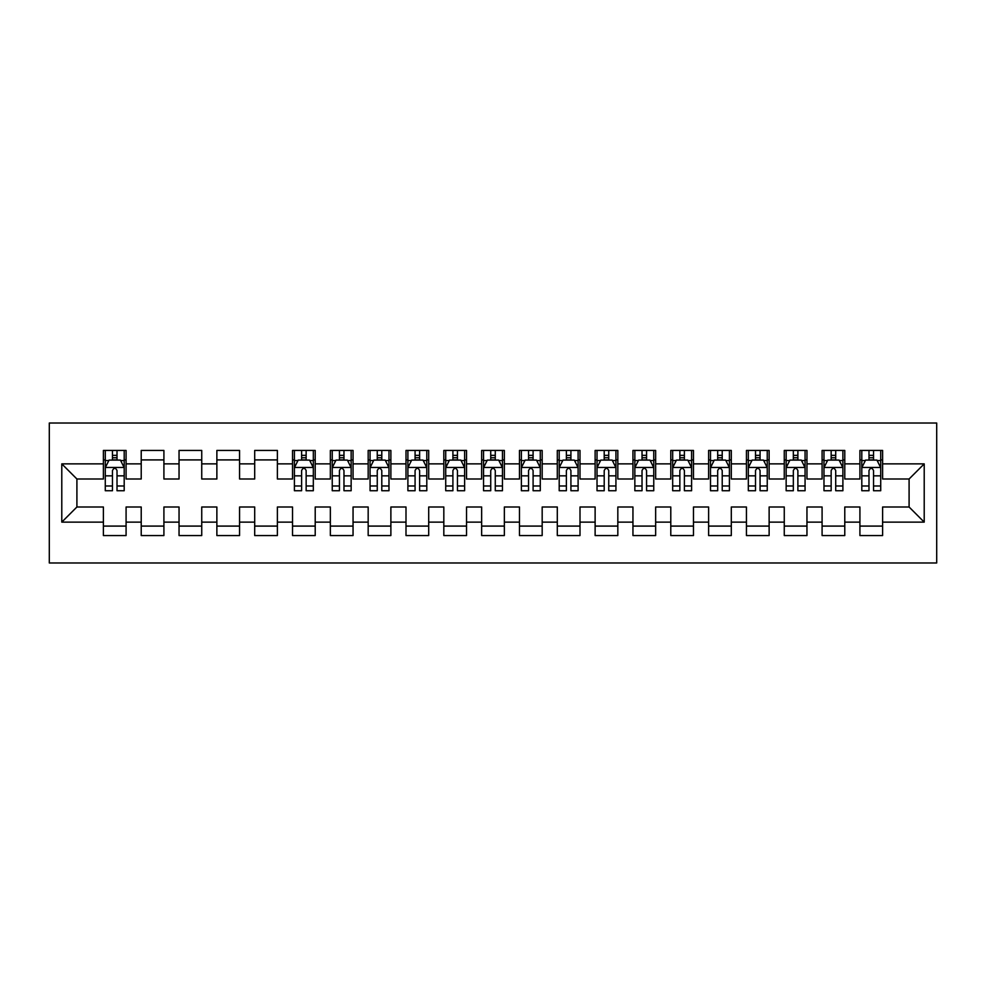 <?xml version="1.0" encoding="UTF-8"?>
<svg xmlns="http://www.w3.org/2000/svg" width="986" height="986" viewBox="0 0 986 986"><rect width="100%" height="100%" fill="white"/><g stroke="black" fill="none" stroke-linecap="round" stroke-linejoin="round"><path stroke-width="1.48" d="M49.3 562.981L936.7 562.981L936.7 423.019L49.3 423.019L49.3 562.981M61.785 522.124L61.785 463.876L103.394 463.876L103.394 478.999L76.908 478.999L76.908 507.001L61.785 522.124L103.394 522.124L103.394 535.558L126.085 535.558L126.085 522.124L141.22 522.124L141.22 535.558L163.91 535.558L163.91 522.124L179.045 522.124L179.045 535.558L201.736 535.558L201.736 522.124L216.871 522.124L216.871 535.558L239.561 535.558L239.561 522.124L254.696 522.124L254.696 535.558L277.386 535.558L277.386 522.124L292.522 522.124L292.522 535.558L315.212 535.558L315.212 522.124L330.347 522.124L330.347 535.558L353.05 535.558L353.05 522.124L368.172 522.124L368.172 535.558L390.875 535.558L390.875 522.124L405.998 522.124L405.998 535.558L428.7 535.558L428.7 522.124L443.823 522.124L443.823 535.558L466.526 535.558L466.526 522.124L481.649 522.124L481.649 535.558L504.351 535.558L504.351 522.124L519.474 522.124L519.474 535.558L542.177 535.558L542.177 522.124L557.3 522.124L557.3 535.558L580.002 535.558L580.002 522.124L595.125 522.124L595.125 535.558L617.828 535.558L617.828 522.124L632.95 522.124L632.95 535.558L655.653 535.558L655.653 522.124L670.788 522.124L670.788 535.558L693.478 535.558L693.478 522.124L708.614 522.124L708.614 535.558L731.304 535.558L731.304 522.124L746.439 522.124L746.439 535.558L769.129 535.558L769.129 522.124L784.264 522.124L784.264 535.558L806.955 535.558L806.955 522.124L822.09 522.124L822.09 535.558L844.78 535.558L844.78 522.124L859.915 522.124L859.915 535.558L882.606 535.558L882.606 507.001L909.092 507.001L909.092 478.999L882.606 478.999L882.606 463.876L924.215 463.876L924.215 522.124L882.606 522.124M882.606 463.876L882.606 450.442L859.915 450.442L859.915 463.876L844.78 463.876L844.78 450.442L822.09 450.442L822.09 463.876L806.955 463.876L806.955 450.442L784.264 450.442L784.264 463.876L769.129 463.876L769.129 450.442L746.439 450.442L746.439 463.876L731.304 463.876L731.304 450.442L708.614 450.442L708.614 463.876L693.478 463.876L693.478 450.442L670.788 450.442L670.788 463.876L655.653 463.876L655.653 450.442L632.95 450.442L632.95 463.876L617.828 463.876L617.828 450.442L595.125 450.442L595.125 463.876L580.002 463.876L580.002 450.442L557.3 450.442L557.3 463.876L542.177 463.876L542.177 450.442L519.474 450.442L519.474 463.876L504.351 463.876L504.351 450.442L481.649 450.442L481.649 463.876L466.526 463.876L466.526 450.442L443.823 450.442L443.823 463.876L428.7 463.876L428.7 450.442L405.998 450.442L405.998 463.876L390.875 463.876L390.875 450.442L368.172 450.442L368.172 463.876L353.05 463.876L353.05 450.442L330.347 450.442L330.347 463.876L315.212 463.876L315.212 450.442L292.522 450.442L292.522 463.876L277.386 463.876L277.386 450.442L254.696 450.442L254.696 463.876L239.561 463.876L239.561 450.442L216.871 450.442L216.871 463.876L201.736 463.876L201.736 450.442L179.045 450.442L179.045 463.876L163.91 463.876L163.91 450.442L141.22 450.442L141.22 463.876L126.085 463.876L126.085 450.442L103.394 450.442L103.394 463.876M844.78 522.124L844.78 507.001L859.915 507.001L859.915 522.124M924.215 463.876L909.092 478.999M806.955 522.124L806.955 507.001L822.09 507.001L822.09 522.124M859.915 463.876L859.915 478.999L844.78 478.999L844.78 463.876M769.129 522.124L769.129 507.001L784.264 507.001L784.264 522.124M822.09 463.876L822.09 478.999L806.955 478.999L806.955 463.876M731.304 522.124L731.304 507.001L746.439 507.001L746.439 522.124M784.264 463.876L784.264 478.999L769.129 478.999L769.129 463.876M693.478 522.124L693.478 507.001L708.614 507.001L708.614 522.124M746.439 463.876L746.439 478.999L731.304 478.999L731.304 463.876M655.653 522.124L655.653 507.001L670.788 507.001L670.788 522.124M708.614 463.876L708.614 478.999L693.478 478.999L693.478 463.876M617.828 522.124L617.828 507.001L632.95 507.001L632.95 522.124M670.788 463.876L670.788 478.999L655.653 478.999L655.653 463.876M580.002 522.124L580.002 507.001L595.125 507.001L595.125 522.124M632.95 463.876L632.95 478.999L617.828 478.999L617.828 463.876M542.177 522.124L542.177 507.001L557.3 507.001L557.3 522.124M595.125 463.876L595.125 478.999L580.002 478.999L580.002 463.876M504.351 522.124L504.351 507.001L519.474 507.001L519.474 522.124M557.3 463.876L557.3 478.999L542.177 478.999L542.177 463.876M466.526 522.124L466.526 507.001L481.649 507.001L481.649 522.124M519.474 463.876L519.474 478.999L504.351 478.999L504.351 463.876M428.7 522.124L428.7 507.001L443.823 507.001L443.823 522.124M481.649 463.876L481.649 478.999L466.526 478.999L466.526 463.876M390.875 522.124L390.875 507.001L405.998 507.001L405.998 522.124M443.823 463.876L443.823 478.999L428.7 478.999L428.7 463.876M353.05 522.124L353.05 507.001L368.172 507.001L368.172 522.124M405.998 463.876L405.998 478.999L390.875 478.999L390.875 463.876M315.212 522.124L315.212 507.001L330.347 507.001L330.347 522.124M368.172 463.876L368.172 478.999L353.05 478.999L353.05 463.876M277.386 522.124L277.386 507.001L292.522 507.001L292.522 522.124M330.347 463.876L330.347 478.999L315.212 478.999L315.212 463.876M239.561 522.124L239.561 507.001L254.696 507.001L254.696 522.124M292.522 463.876L292.522 478.999L277.386 478.999L277.386 463.876M201.736 522.124L201.736 507.001L216.871 507.001L216.871 522.124M254.696 463.876L254.696 478.999L239.561 478.999L239.561 463.876M163.91 522.124L163.91 507.001L179.045 507.001L179.045 522.124M216.871 463.876L216.871 478.999L201.736 478.999L201.736 463.876M126.085 522.124L126.085 507.001L141.22 507.001L141.22 522.124M179.045 463.876L179.045 478.999L163.91 478.999L163.91 463.876M76.908 507.001L103.394 507.001L103.394 522.124M141.22 463.876L141.22 478.999L126.085 478.999L126.085 463.876M859.915 459.907L861.801 459.907M880.72 459.907L882.606 459.907M822.09 459.907L823.976 459.907M842.894 459.907L844.78 459.907M784.264 459.907L786.15 459.907M805.069 459.907L806.955 459.907M746.439 459.907L748.325 459.907M767.244 459.907L769.129 459.907M708.614 459.907L710.499 459.907M729.418 459.907L731.304 459.907M670.788 459.907L672.674 459.907M691.593 459.907L693.478 459.907M632.95 459.907L634.848 459.907M653.755 459.907L655.653 459.907M595.125 459.907L597.023 459.907M615.93 459.907L617.828 459.907M557.3 459.907L559.198 459.907M578.104 459.907L580.002 459.907M519.474 459.907L521.372 459.907M540.279 459.907L542.177 459.907M481.649 459.907L483.547 459.907M502.453 459.907L504.351 459.907M443.823 459.907L445.721 459.907M464.628 459.907L466.526 459.907M405.998 459.907L407.896 459.907M426.802 459.907L428.7 459.907M368.172 459.907L370.07 459.907M388.977 459.907L390.875 459.907M330.347 459.907L332.245 459.907M351.152 459.907L353.05 459.907M292.522 459.907L294.407 459.907M313.326 459.907L315.212 459.907M254.696 459.907L277.386 459.907M216.871 459.907L239.561 459.907M179.045 459.907L201.736 459.907M141.22 459.907L163.91 459.907M103.394 459.907L105.28 459.907M124.199 459.907L126.085 459.907M103.394 526.093L126.085 526.093M141.22 526.093L163.91 526.093M179.045 526.093L201.736 526.093M216.871 526.093L239.561 526.093M254.696 526.093L277.386 526.093M292.522 526.093L315.212 526.093M330.347 526.093L353.05 526.093M368.172 526.093L390.875 526.093M405.998 526.093L428.7 526.093M443.823 526.093L466.526 526.093M481.649 526.093L504.351 526.093M519.474 526.093L542.177 526.093M557.3 526.093L580.002 526.093M595.125 526.093L617.828 526.093M632.95 526.093L655.653 526.093M670.788 526.093L693.478 526.093M708.614 526.093L731.304 526.093M746.439 526.093L769.129 526.093M784.264 526.093L806.955 526.093M822.09 526.093L844.78 526.093M859.915 526.093L882.606 526.093M61.785 463.876L76.908 478.999M909.092 507.001L924.215 522.124M117.014 455.359L112.466 455.359M124.199 485.987L117.014 485.987L117.014 490.732L124.199 490.732L124.199 467.66L120.415 460.092L109.064 460.092L105.28 467.66L105.28 490.732L112.466 490.732L112.466 485.987L105.28 485.987M105.28 467.66L105.28 450.442M124.199 467.66L124.199 450.442M112.466 460.092L112.466 450.442M117.014 450.442L117.014 460.092M117.014 485.987L117.014 470.495C115.498 467.574 113.982 467.574 112.466 470.495L112.466 485.987M117.014 459.907L112.466 459.907M306.141 455.359L301.605 455.359M313.326 485.987L306.141 485.987L306.141 490.732L313.326 490.732L313.326 467.66L309.542 460.092L298.191 460.092L294.407 467.66L294.407 490.732L301.605 490.732L301.605 485.987L294.407 485.987M294.407 467.66L294.407 450.442M313.326 467.66L313.326 450.442M301.605 460.092L301.605 450.442M306.141 450.442L306.141 460.092M306.141 485.987L306.141 470.495C304.625 467.574 303.121 467.574 301.605 470.495L301.605 485.987M306.141 459.907L301.605 459.907M343.966 455.359L339.43 455.359M351.152 485.987L343.966 485.987L343.966 490.732L351.152 490.732L351.152 467.66L347.368 460.092L336.016 460.092L332.245 467.66L332.245 490.732L339.43 490.732L339.43 485.987L332.245 485.987M332.245 467.66L332.245 450.442M351.152 467.66L351.152 450.442M339.43 460.092L339.43 450.442M343.966 450.442L343.966 460.092M343.966 485.987L343.966 470.495C342.45 467.574 340.946 467.574 339.43 470.495L339.43 485.987M343.966 459.907L339.43 459.907M381.792 455.359L377.256 455.359M388.977 485.987L381.792 485.987L381.792 490.732L388.977 490.732L388.977 467.66L385.193 460.092L373.842 460.092L370.07 467.66L370.07 490.732L377.256 490.732L377.256 485.987L370.07 485.987M370.07 467.66L370.07 450.442M388.977 467.66L388.977 450.442M377.256 460.092L377.256 450.442M381.792 450.442L381.792 460.092M381.792 485.987L381.792 470.495C380.276 467.574 378.772 467.574 377.256 470.495L377.256 485.987M381.792 459.907L377.256 459.907M419.617 455.359L415.081 455.359M426.802 485.987L419.617 485.987L419.617 490.732L426.802 490.732L426.802 467.66L423.019 460.092L411.68 460.092L407.896 467.66L407.896 490.732L415.081 490.732L415.081 485.987L407.896 485.987M407.896 467.66L407.896 450.442M426.802 467.66L426.802 450.442M415.081 460.092L415.081 450.442M419.617 450.442L419.617 460.092M419.617 485.987L419.617 470.495C418.101 467.574 416.597 467.574 415.081 470.495L415.081 485.987M419.617 459.907L415.081 459.907M457.442 455.359L452.907 455.359M464.628 485.987L457.442 485.987L457.442 490.732L464.628 490.732L464.628 467.66L460.844 460.092L449.505 460.092L445.721 467.66L445.721 490.732L452.907 490.732L452.907 485.987L445.721 485.987M445.721 467.66L445.721 450.442M464.628 467.66L464.628 450.442M452.907 460.092L452.907 450.442M457.442 450.442L457.442 460.092M457.442 485.987L457.442 470.495C455.926 467.574 454.423 467.574 452.907 470.495L452.907 485.987M457.442 459.907L452.907 459.907M495.268 455.359L490.732 455.359M502.453 485.987L495.268 485.987L495.268 490.732L502.453 490.732L502.453 467.66L498.669 460.092L487.33 460.092L483.547 467.66L483.547 490.732L490.732 490.732L490.732 485.987L483.547 485.987M483.547 467.66L483.547 450.442M502.453 467.66L502.453 450.442M490.732 460.092L490.732 450.442M495.268 450.442L495.268 460.092M495.268 485.987L495.268 470.495C493.764 467.574 492.248 467.574 490.732 470.495L490.732 485.987M495.268 459.907L490.732 459.907M533.093 455.359L528.558 455.359M540.279 485.987L533.093 485.987L533.093 490.732L540.279 490.732L540.279 467.66L536.495 460.092L525.156 460.092L521.372 467.66L521.372 490.732L528.558 490.732L528.558 485.987L521.372 485.987M521.372 467.66L521.372 450.442M540.279 467.66L540.279 450.442M528.558 460.092L528.558 450.442M533.093 450.442L533.093 460.092M533.093 485.987L533.093 470.495C531.59 467.574 530.074 467.574 528.558 470.495L528.558 485.987M533.093 459.907L528.558 459.907M570.919 455.359L566.383 455.359M578.104 485.987L570.919 485.987L570.919 490.732L578.104 490.732L578.104 467.66L574.32 460.092L562.981 460.092L559.198 467.66L559.198 490.732L566.383 490.732L566.383 485.987L559.198 485.987M559.198 467.66L559.198 450.442M578.104 467.66L578.104 450.442M566.383 460.092L566.383 450.442M570.919 450.442L570.919 460.092M570.919 485.987L570.919 470.495C569.415 467.574 567.899 467.574 566.383 470.495L566.383 485.987M570.919 459.907L566.383 459.907M608.744 455.359L604.208 455.359M615.93 485.987L608.744 485.987L608.744 490.732L615.93 490.732L615.93 467.66L612.158 460.092L600.807 460.092L597.023 467.66L597.023 490.732L604.208 490.732L604.208 485.987L597.023 485.987M597.023 467.66L597.023 450.442M615.93 467.66L615.93 450.442M604.208 460.092L604.208 450.442M608.744 450.442L608.744 460.092M608.744 485.987L608.744 470.495C607.24 467.574 605.724 467.574 604.208 470.495L604.208 485.987M608.744 459.907L604.208 459.907M646.569 455.359L642.034 455.359M653.755 485.987L646.569 485.987L646.569 490.732L653.755 490.732L653.755 467.66L649.984 460.092L638.632 460.092L634.848 467.66L634.848 490.732L642.034 490.732L642.034 485.987L634.848 485.987M634.848 467.66L634.848 450.442M653.755 467.66L653.755 450.442M642.034 460.092L642.034 450.442M646.569 450.442L646.569 460.092M646.569 485.987L646.569 470.495C645.066 467.574 643.55 467.574 642.034 470.495L642.034 485.987M646.569 459.907L642.034 459.907M684.395 455.359L679.859 455.359M691.593 485.987L684.395 485.987L684.395 490.732L691.593 490.732L691.593 467.66L687.809 460.092L676.458 460.092L672.674 467.66L672.674 490.732L679.859 490.732L679.859 485.987L672.674 485.987M672.674 467.66L672.674 450.442M691.593 467.66L691.593 450.442M679.859 460.092L679.859 450.442M684.395 450.442L684.395 460.092M684.395 485.987L684.395 470.495C682.891 467.574 681.375 467.574 679.859 470.495L679.859 485.987M684.395 459.907L679.859 459.907M722.22 455.359L717.685 455.359M729.418 485.987L722.22 485.987L722.22 490.732L729.418 490.732L729.418 467.66L725.634 460.092L714.283 460.092L710.499 467.66L710.499 490.732L717.685 490.732L717.685 485.987L710.499 485.987M710.499 467.66L710.499 450.442M729.418 467.66L729.418 450.442M717.685 460.092L717.685 450.442M722.22 450.442L722.22 460.092M722.22 485.987L722.22 470.495C720.717 467.574 719.201 467.574 717.685 470.495L717.685 485.987M722.22 459.907L717.685 459.907M760.058 455.359L755.51 455.359M767.244 485.987L760.058 485.987L760.058 490.732L767.244 490.732L767.244 467.66L763.46 460.092L752.108 460.092L748.325 467.66L748.325 490.732L755.51 490.732L755.51 485.987L748.325 485.987M748.325 467.66L748.325 450.442M767.244 467.66L767.244 450.442M755.51 460.092L755.51 450.442M760.058 450.442L760.058 460.092M760.058 485.987L760.058 470.495C758.542 467.574 757.026 467.574 755.51 470.495L755.51 485.987M760.058 459.907L755.51 459.907M797.884 455.359L793.336 455.359M805.069 485.987L797.884 485.987L797.884 490.732L805.069 490.732L805.069 467.66L801.285 460.092L789.934 460.092L786.15 467.66L786.15 490.732L793.336 490.732L793.336 485.987L786.15 485.987M786.15 467.66L786.15 450.442M805.069 467.66L805.069 450.442M793.336 460.092L793.336 450.442M797.884 450.442L797.884 460.092M797.884 485.987L797.884 470.495C796.368 467.574 794.852 467.574 793.336 470.495L793.336 485.987M797.884 459.907L793.336 459.907M835.709 455.359L831.161 455.359M842.894 485.987L835.709 485.987L835.709 490.732L842.894 490.732L842.894 467.66L839.111 460.092L827.759 460.092L823.976 467.66L823.976 490.732L831.161 490.732L831.161 485.987L823.976 485.987M823.976 467.66L823.976 450.442M842.894 467.66L842.894 450.442M831.161 460.092L831.161 450.442M835.709 450.442L835.709 460.092M835.709 485.987L835.709 470.495C834.193 467.574 832.677 467.574 831.161 470.495L831.161 485.987M835.709 459.907L831.161 459.907M873.534 455.359L868.986 455.359M880.72 485.987L873.534 485.987L873.534 490.732L880.72 490.732L880.72 467.66L876.936 460.092L865.585 460.092L861.801 467.66L861.801 490.732L868.986 490.732L868.986 485.987L861.801 485.987M861.801 467.66L861.801 450.442M880.72 467.66L880.72 450.442M868.986 460.092L868.986 450.442M873.534 450.442L873.534 460.092M873.534 485.987L873.534 470.495C872.018 467.574 870.502 467.574 868.986 470.495L868.986 485.987M873.534 459.907L868.986 459.907M124.1 467.463L105.379 467.463M105.28 460.548L108.842 460.548M120.637 460.548L124.199 460.548M112.466 475.844L105.28 475.844M124.199 475.844L117.014 475.844M117.014 457.775L112.466 457.775M313.228 467.463L294.506 467.463M294.407 460.548L297.969 460.548M309.777 460.548L313.326 460.548M301.605 475.844L294.407 475.844M313.326 475.844L306.141 475.844M306.141 457.775L301.605 457.775M351.053 467.463L332.331 467.463M332.245 460.548L335.795 460.548M347.602 460.548L351.152 460.548M339.43 475.844L332.245 475.844M351.152 475.844L343.966 475.844M343.966 457.775L339.43 457.775M388.878 467.463L370.157 467.463M370.07 460.548L373.62 460.548M385.427 460.548L388.977 460.548M377.256 475.844L370.07 475.844M388.977 475.844L381.792 475.844M381.792 457.775L377.256 457.775M426.704 467.463L407.982 467.463M407.896 460.548L411.445 460.548M423.253 460.548L426.802 460.548M415.081 475.844L407.896 475.844M426.802 475.844L419.617 475.844M419.617 457.775L415.081 457.775M464.542 467.463L445.808 467.463M445.721 460.548L449.271 460.548M461.078 460.548L464.628 460.548M452.907 475.844L445.721 475.844M464.628 475.844L457.442 475.844M457.442 457.775L452.907 457.775M502.367 467.463L483.633 467.463M483.547 460.548L487.096 460.548M498.904 460.548L502.453 460.548M490.732 475.844L483.547 475.844M502.453 475.844L495.268 475.844M495.268 457.775L490.732 457.775M540.192 467.463L521.458 467.463M521.372 460.548L524.922 460.548M536.729 460.548L540.279 460.548M528.558 475.844L521.372 475.844M540.279 475.844L533.093 475.844M533.093 457.775L528.558 457.775M578.018 467.463L559.296 467.463M559.198 460.548L562.747 460.548M574.555 460.548L578.104 460.548M566.383 475.844L559.198 475.844M578.104 475.844L570.919 475.844M570.919 457.775L566.383 457.775M615.843 467.463L597.122 467.463M597.023 460.548L600.573 460.548M612.38 460.548L615.93 460.548M604.208 475.844L597.023 475.844M615.93 475.844L608.744 475.844M608.744 457.775L604.208 457.775M653.669 467.463L634.947 467.463M634.848 460.548L638.398 460.548M650.205 460.548L653.755 460.548M642.034 475.844L634.848 475.844M653.755 475.844L646.569 475.844M646.569 457.775L642.034 457.775M691.494 467.463L672.772 467.463M672.674 460.548L676.223 460.548M688.031 460.548L691.593 460.548M679.859 475.844L672.674 475.844M691.593 475.844L684.395 475.844M684.395 457.775L679.859 457.775M729.32 467.463L710.598 467.463M710.499 460.548L714.061 460.548M725.856 460.548L729.418 460.548M717.685 475.844L710.499 475.844M729.418 475.844L722.22 475.844M722.22 457.775L717.685 457.775M767.145 467.463L748.423 467.463M748.325 460.548L751.887 460.548M763.682 460.548L767.244 460.548M755.51 475.844L748.325 475.844M767.244 475.844L760.058 475.844M760.058 457.775L755.51 457.775M804.97 467.463L786.249 467.463M786.15 460.548L789.712 460.548M801.507 460.548L805.069 460.548M793.336 475.844L786.15 475.844M805.069 475.844L797.884 475.844M797.884 457.775L793.336 457.775M842.796 467.463L824.074 467.463M823.976 460.548L827.537 460.548M839.332 460.548L842.894 460.548M831.161 475.844L823.976 475.844M842.894 475.844L835.709 475.844M835.709 457.775L831.161 457.775M880.621 467.463L861.9 467.463M861.801 460.548L865.363 460.548M877.158 460.548L880.72 460.548M868.986 475.844L861.801 475.844M880.72 475.844L873.534 475.844M873.534 457.775L868.986 457.775"/></g></svg>
